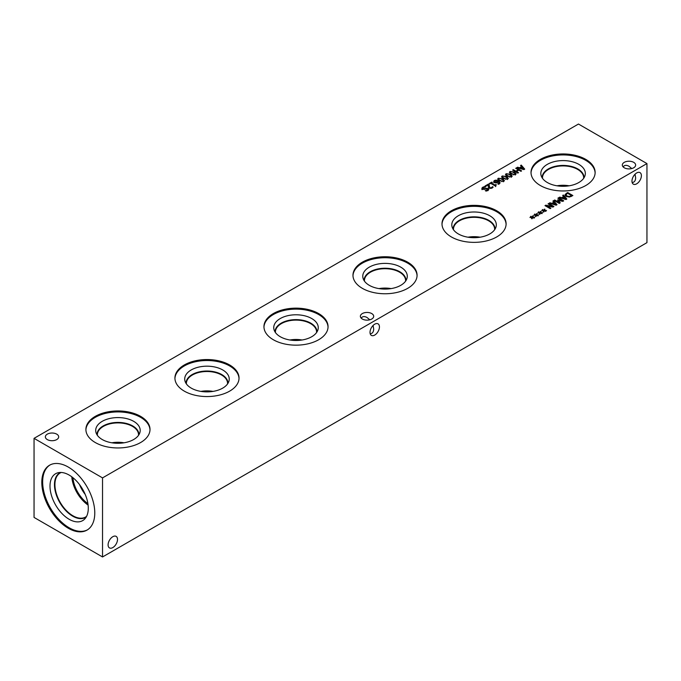 <?xml version="1.0" encoding="UTF-8"?>
<svg xmlns="http://www.w3.org/2000/svg" width="681" height="681" viewBox="0 0 681 681"><rect width="100%" height="100%" fill="white"/><g stroke="black" fill="none" stroke-linecap="round" stroke-linejoin="round"><path stroke-width="1.02" d="M492.184 187.139L492.44 186.662L493.18 187.088L492.159 188.033L489.179 188.109L488.405 187.352L488.234 184.857L485.681 186.339L485.076 185.99L488.286 184.134L489.026 184.56L489.852 187.675L490.763 187.905L492.184 187.139L492.184 188.024M488.234 184.857L488.217 186.5M488.209 186.432L488.192 185.93M492.44 186.662L492.44 187.854M492.397 186.679L492.397 187.879M489.018 187.258L489.162 188.101M488.286 184.134L488.286 185.377L489.001 185.794M517.832 173.085L512.631 170.08L513.321 169.68L515.866 171.152L518.258 169.773L515.713 168.301L516.402 167.901L521.612 170.905L520.922 171.306L518.879 170.131L516.479 171.51L518.522 172.685L517.832 173.085M516.479 171.51L516.479 172.31M516.402 167.901L516.402 168.701M518.258 169.773L518.258 170.48M515.866 171.152L515.866 171.952M513.321 169.68L513.321 170.48M520.335 167.994L523.595 168.948L521.944 167.066L520.335 167.994L520.335 168.599M523.595 168.948L523.595 169.535M521.263 165.1L524.71 169.118L523.859 169.612L516.896 167.62L517.628 167.194L519.56 167.764L521.544 166.615L520.556 165.5L521.263 165.1L521.263 166.292M521.544 166.615L521.544 167.296M519.56 167.764L519.56 168.377M517.628 167.194L517.628 167.824M523.595 169.058L523.995 169.526M511.789 173.57L513.576 174.379L514.879 174.251L515.1 173.485L511.95 171.663L510.614 171.791L510.392 172.548L511.789 173.57M514.879 174.251L515.1 173.485M510.614 171.791L510.392 173.544M510.614 173.034L510.392 173.791M515.449 174.583L511.082 173.978L509.379 172.284L510.035 171.45L514.41 172.055L516.113 173.749L515.449 174.583M515.228 173.825L515.806 174.336M509.686 172.94L510.265 172.582M507.89 175.826L509.669 176.634L510.971 176.507L511.201 175.741L508.043 173.919L506.707 174.047L506.485 174.804L507.89 175.826M510.971 176.507L511.201 175.741M506.707 174.047L506.485 175.8M506.707 175.289L506.485 176.047M511.55 176.839L507.175 176.234L505.472 174.54L506.128 173.706L510.503 174.31L512.206 176.004L511.55 176.839M511.32 176.081L511.899 176.592M505.779 175.196L506.358 174.838M503.983 178.081L505.762 178.89L507.064 178.762L507.294 177.996L504.144 176.175L502.799 176.294L502.578 177.06L503.983 178.081M507.064 178.762L507.294 177.996M502.799 176.294L502.578 178.056M502.799 177.545L502.578 178.303M507.643 179.094L503.276 178.49L501.565 176.796L502.22 175.962L506.596 176.566L508.307 178.26L507.643 179.094M507.422 178.337L507.992 178.848M501.88 177.452L502.45 177.094M500.075 180.337L501.854 181.146L503.157 181.01L503.387 180.252L500.237 178.422L498.892 178.55L498.679 179.316L500.075 180.337M503.157 181.01L503.387 180.252M498.892 178.55L498.679 180.312M498.892 179.801L498.679 180.559M503.736 181.35L499.369 180.746L497.658 179.052L498.313 178.218L502.689 178.822L504.4 180.508L503.736 181.35M503.514 180.593L504.085 181.103M497.973 179.707L498.543 179.341M497.922 181.41L494.917 180.84L495.172 182.074L496.432 182.389L497.922 181.41L497.922 182.389M496.432 182.389L496.432 182.934M494.917 180.84L494.534 182.593M495.972 180.116L498.466 180.899L500.075 182.482L498.492 184.287L497.82 183.896L499.25 182.78L498.424 181.699L496.389 182.942L494.5 182.499L493.674 181.461L494.355 180.508L495.972 180.116L495.972 180.635M499.241 182.661L499.905 183.351M493.674 182.704L494.534 181.657M489.775 183.887L489.247 183.581L491.784 182.116L492.312 182.423L491.367 182.968L494.857 184.985L496.279 184.713L495.393 186.066L490.703 183.359L489.775 183.887M495.623 186.603L495.93 185.751M495.802 184.44L495.802 185.045M494.857 184.985L494.857 185.76M491.367 182.968L491.367 183.742M491.784 182.116L491.784 182.729M481.807 189.565L482.701 188.501L482.693 187.258L484.804 186.509L485.672 187.011L483.34 187.573L483.05 188.748L485.664 188.433L485.664 189.088M485.664 188.433L488.26 188.552L488.839 189.344L488.005 190.416L486.115 191.114L485.289 190.637L487.358 190.101L487.613 189.003L482.437 189.224L481.807 188.314L482.693 187.258M487.919 190.671L487.613 189.003M487.919 189.624L488.549 189.999M486.983 188.203L486.983 188.807M482.701 189.531L482.701 188.288L483.05 189.48M484.804 186.509L484.804 187.105M578.467 124.036L34.05 438.351L102.533 477.892L646.95 163.576L578.467 124.036M540.408 185.547A32.058 18.506 180 0 1 531.018 172.463A32.058 18.506 180 0 1 550.81 155.362A32.058 18.506 180 0 1 585.745 159.371A32.058 18.506 180 0 1 595.134 172.463A32.058 18.506 180 0 1 575.343 189.556A32.058 18.506 180 0 1 540.408 185.547M451.384 236.945A32.058 18.506 180 0 1 441.995 223.862A32.058 18.506 180 0 1 461.786 206.76A32.058 18.506 180 0 1 496.721 210.769A32.058 18.506 180 0 1 506.111 223.862A32.058 18.506 180 0 1 486.319 240.955A32.058 18.506 180 0 1 451.384 236.945M362.36 288.344A32.058 18.506 180 0 1 352.971 275.252A32.058 18.506 180 0 1 372.762 258.159A32.058 18.506 180 0 1 407.689 262.168A32.058 18.506 180 0 1 417.078 275.252A32.058 18.506 180 0 1 397.295 292.353A32.058 18.506 180 0 1 362.36 288.344M273.336 339.742A32.058 18.506 180 0 1 263.947 326.65A32.058 18.506 180 0 1 283.73 309.557A32.058 18.506 180 0 1 318.665 313.566A32.058 18.506 180 0 1 328.055 326.65A32.058 18.506 180 0 1 308.272 343.752A32.058 18.506 180 0 1 273.336 339.742M184.313 391.141A32.058 18.506 180 0 1 174.923 378.049A32.058 18.506 180 0 1 194.706 360.956A32.058 18.506 180 0 1 229.642 364.965A32.058 18.506 180 0 1 239.031 378.049A32.058 18.506 180 0 1 219.248 395.15A32.058 18.506 180 0 1 184.313 391.141M95.289 442.539A32.058 18.506 180 0 1 85.9 429.447A32.058 18.506 180 0 1 105.683 412.354A32.058 18.506 180 0 1 140.618 416.363A32.058 18.506 180 0 1 150.007 429.447A32.058 18.506 180 0 1 130.216 446.549A32.058 18.506 180 0 1 95.289 442.539M362.318 319.014A6.665 3.848 180 0 1 360.368 316.299A6.665 3.848 180 0 1 364.48 312.741A6.665 3.848 180 0 1 371.741 313.575A6.665 3.848 180 0 1 373.69 316.299A6.665 3.848 180 0 1 369.579 319.849A6.665 3.848 180 0 1 362.318 319.014M624.273 167.781A6.665 3.848 180 0 1 622.315 165.057A6.665 3.848 180 0 1 626.435 161.508A6.665 3.848 180 0 1 633.696 162.342A6.665 3.848 180 0 1 635.645 165.057A6.665 3.848 180 0 1 631.534 168.616A6.665 3.848 180 0 1 624.273 167.781M47.304 439.585A6.665 3.848 180 0 1 45.355 436.87A6.665 3.848 180 0 1 49.466 433.312A6.665 3.848 180 0 1 56.727 434.146A6.665 3.848 180 0 1 58.685 436.87A6.665 3.848 180 0 1 54.565 440.42A6.665 3.848 180 0 1 47.304 439.585M532.048 217.52L529.929 217.469L531.835 217.248L530.533 216.524L532.227 217.018L532.593 215.92L533.214 216.013L532.704 217.145L534.815 217.196L532.908 217.418L534.21 218.141L532.525 217.639L532.133 218.737L531.529 218.652L532.048 217.52L532.048 218.729M539.854 213.008L537.743 212.957L539.641 212.736L538.348 212.012L540.033 212.506L540.408 211.408L541.02 211.502L540.51 212.634L542.621 212.693L540.723 212.906L542.016 213.63L540.339 213.127L539.948 214.226L539.335 214.14L539.854 213.008L539.854 214.217M550.188 208.641L544.987 205.636L545.762 205.185L552.555 206.454L548.069 203.857L548.716 203.483L553.917 206.488L552.938 207.058L546.715 205.892L550.835 208.267L550.188 208.641M552.87 201.091L553.568 200.682L557.015 204.7L556.164 205.194L549.209 203.202L549.933 202.776L551.865 203.347L553.849 202.197L552.87 201.091M569.41 197.064L566.166 196.409L565.043 194.536L567.673 192.544L572.874 195.549L569.41 197.064M562.676 195.421L563.374 195.021L566.83 199.039L565.971 199.533L559.016 197.541L559.748 197.115L561.672 197.686L563.655 196.537L562.676 195.421M559.263 203.406L554.062 200.401L554.751 200.001L559.237 202.589L557.543 200.044L557.969 199.797L562.361 200.784L557.875 198.197L558.522 197.822L563.723 200.827L562.778 201.372L558.582 200.452L560.225 202.844L559.263 203.406M543.761 210.761L541.65 210.701L543.549 210.48L542.255 209.757L543.94 210.25L544.315 209.161L544.928 209.246L544.417 210.378L546.528 210.438L544.621 210.65L545.924 211.374L544.238 210.872L543.855 211.978L543.242 211.885L543.761 210.761L543.761 211.961M535.947 215.264L533.836 215.213L535.743 214.992L534.44 214.268L536.134 214.762L536.5 213.664L537.122 213.757L536.611 214.89L538.714 214.949L536.815 215.162L538.109 215.886L536.432 215.383L536.041 216.481L535.428 216.396L535.947 215.264L535.947 216.473M536.815 215.162L536.815 215.613M536.611 214.89L536.611 215.494M536.5 213.664L536.611 214.924M536.134 214.762L536.134 216.005L536.5 214.915M534.874 214.013L534.874 214.515M544.621 210.65L544.621 211.11M544.417 210.378L544.417 210.982M544.315 209.161L544.417 210.42M543.94 210.25L543.94 211.502L544.315 210.403M542.689 209.51L542.689 210.003M558.582 200.452L558.582 201.61M559.237 202.649L559.612 203.202M558.522 197.822L558.522 198.571M562.361 200.784L562.361 201.278M557.969 199.797L557.969 200.674M559.237 202.589L559.237 203.389M554.751 200.001L554.751 200.801M562.455 197.916L565.707 198.861L564.064 196.988L562.455 197.916L562.455 198.52M565.707 198.861L565.707 199.456M563.374 195.021L563.374 196.213M563.655 196.537L563.655 197.218M561.672 197.686L561.672 198.299M559.748 197.115L559.748 197.745M565.707 198.98L566.115 199.448M571.58 195.6L567.579 193.285L565.962 194.621L566.898 196L569.367 196.52L571.58 195.6L571.58 196.29M569.367 196.52L569.367 197.073M565.962 194.621L565.937 196.264M567.673 192.544L567.673 193.336M565.043 195.779L566.473 194.477M552.64 203.576L555.9 204.53L554.249 202.649L552.64 203.576L552.64 204.181M555.9 204.53L555.9 205.117M553.568 200.682L553.568 201.882M553.849 202.197L553.849 202.878M551.865 203.347L551.865 203.959M549.933 202.776L549.933 203.406M555.9 204.649L556.3 205.117M546.715 205.892L546.715 206.632M548.716 203.483L548.716 204.232M552.555 206.454L552.555 206.99M545.762 205.185L545.762 206.088M540.723 212.906L540.723 213.357M540.51 212.634L540.51 213.238M540.408 211.408L540.51 212.676M540.033 212.506L540.033 213.749L540.408 212.659M538.782 211.757L538.782 212.259M532.908 217.418L532.908 217.869M532.704 217.145L532.704 217.741M532.593 215.92L532.704 217.179M532.227 217.018L532.227 218.26L532.593 217.171M530.976 216.269L530.976 216.762M117.515 539.429A6.665 3.848 -60 0 1 114.604 546.128A6.665 3.848 -60 0 1 109.471 547.916A6.665 3.848 -60 0 1 109.471 540.22A6.665 3.848 -60 0 1 116.136 536.373A6.665 3.848 -60 0 1 117.515 539.429M623.124 166.896C624.443 165.083 626.392 164.87 628.98 166.249L631.755 168.556M641.391 175.672A6.665 3.848 -60 0 1 638.48 182.372A6.665 3.848 -60 0 1 633.347 184.159A6.665 3.848 -60 0 1 633.347 176.464A6.665 3.848 -60 0 1 640.012 172.616A6.665 3.848 -60 0 1 641.391 175.672M632.164 182.542C634.386 182.304 635.552 180.72 635.645 177.792L635.041 174.234M361.177 318.129C362.496 316.325 364.446 316.112 367.033 317.491L369.809 319.789M379.436 326.906A6.665 3.848 -60 0 1 376.533 333.613A6.665 3.848 -60 0 1 371.392 335.401A6.665 3.848 -60 0 1 371.392 327.706A6.665 3.848 -60 0 1 378.057 323.858A6.665 3.848 -60 0 1 379.436 326.906M370.209 333.784C372.439 333.545 373.597 331.962 373.69 329.034L373.086 325.475M85.908 429.941A32.058 18.506 180 0 1 106.074 413.239A32.058 18.506 180 0 1 140.618 417.342A32.058 18.506 180 0 1 149.999 429.941M102.218 439.517A22.252 12.845 180 0 1 96.098 432.861A22.252 12.845 180 0 1 107.521 419.079A22.252 12.845 180 0 1 133.689 421.343A22.252 12.845 180 0 1 139.801 432.861A22.252 12.845 180 0 1 124.47 442.718A22.252 12.845 180 0 1 102.218 439.517M97.042 434.827A20.915 12.079 180 0 1 97.034 434.504A20.915 12.079 180 0 1 109.947 423.344A20.915 12.079 180 0 1 132.744 425.965A20.915 12.079 180 0 1 138.873 434.504A20.915 12.079 180 0 1 138.864 434.827M97.034 434.504A20.915 12.079 180 0 1 109.947 423.352A20.915 12.079 180 0 1 132.744 425.974A20.915 12.079 180 0 1 138.873 434.504M138.507 435.355A20.583 11.883 0 0 0 138.532 434.784A20.583 11.883 0 0 0 132.506 426.383A20.583 11.883 0 0 0 110.075 423.803A20.583 11.883 0 0 0 97.374 434.784A20.583 11.883 0 0 0 97.392 435.355M174.932 378.542A32.058 18.506 180 0 1 195.106 361.841A32.058 18.506 180 0 1 229.642 365.944A32.058 18.506 180 0 1 239.022 378.542M191.242 388.119A22.252 12.845 180 0 1 185.121 381.471A22.252 12.845 180 0 1 196.545 367.68A22.252 12.845 180 0 1 222.713 369.945A22.252 12.845 180 0 1 228.833 381.471A22.252 12.845 180 0 1 213.502 391.32A22.252 12.845 180 0 1 191.242 388.119M186.066 383.429A20.915 12.079 180 0 1 186.058 383.105A20.915 12.079 180 0 1 198.971 371.945A20.915 12.079 180 0 1 221.768 374.567A20.915 12.079 180 0 1 227.897 383.105A20.915 12.079 180 0 1 227.888 383.429M186.058 383.105A20.915 12.079 180 0 1 198.971 371.954A20.915 12.079 180 0 1 221.768 374.576A20.915 12.079 180 0 1 227.897 383.105M227.539 383.956A20.583 11.883 0 0 0 227.556 383.386A20.583 11.883 0 0 0 221.529 374.984A20.583 11.883 0 0 0 199.099 372.413A20.583 11.883 0 0 0 186.398 383.386A20.583 11.883 0 0 0 186.415 383.956M263.956 327.144A32.058 18.506 180 0 1 284.13 310.442A32.058 18.506 180 0 1 318.665 314.545A32.058 18.506 180 0 1 328.046 327.144M280.266 336.72A22.252 12.845 180 0 1 274.145 330.072A22.252 12.845 180 0 1 285.569 316.282A22.252 12.845 180 0 1 311.736 318.546A22.252 12.845 180 0 1 317.857 330.072A22.252 12.845 180 0 1 302.526 339.921A22.252 12.845 180 0 1 280.266 336.72M275.09 332.03A20.915 12.079 180 0 1 275.081 331.707A20.915 12.079 180 0 1 287.995 320.547A20.915 12.079 180 0 1 310.791 323.169A20.915 12.079 180 0 1 316.92 331.707A20.915 12.079 180 0 1 316.912 332.03M275.081 331.707A20.915 12.079 180 0 1 288.003 320.555A20.915 12.079 180 0 1 310.791 323.177A20.915 12.079 180 0 1 316.92 331.707M316.563 332.558A20.583 11.883 0 0 0 316.58 331.987A20.583 11.883 0 0 0 310.553 323.586A20.583 11.883 0 0 0 288.123 321.015A20.583 11.883 0 0 0 275.422 331.987A20.583 11.883 0 0 0 275.439 332.558M352.979 275.745A32.058 18.506 180 0 1 373.154 259.044A32.058 18.506 180 0 1 407.689 263.147A32.058 18.506 180 0 1 417.07 275.745M369.289 285.322A22.252 12.845 180 0 1 363.177 278.674A22.252 12.845 180 0 1 374.593 264.883A22.252 12.845 180 0 1 400.76 267.148A22.252 12.845 180 0 1 406.88 278.674A22.252 12.845 180 0 1 391.549 288.523A22.252 12.845 180 0 1 369.289 285.322M364.114 280.632A20.915 12.079 180 0 1 364.105 280.308A20.915 12.079 180 0 1 377.019 269.148A20.915 12.079 180 0 1 399.815 271.77A20.915 12.079 180 0 1 405.944 280.308A20.915 12.079 180 0 1 405.936 280.632M364.105 280.317A20.915 12.079 180 0 1 377.027 269.157A20.915 12.079 180 0 1 399.815 271.779A20.915 12.079 180 0 1 405.944 280.317M405.587 281.159A20.583 11.883 0 0 0 405.604 280.589A20.583 11.883 0 0 0 399.577 272.187A20.583 11.883 0 0 0 377.146 269.616A20.583 11.883 0 0 0 364.446 280.589A20.583 11.883 0 0 0 364.471 281.159M442.003 224.347A32.058 18.506 180 0 1 462.178 207.645A32.058 18.506 180 0 1 496.721 211.748A32.058 18.506 180 0 1 506.094 224.347M458.313 233.923A22.252 12.845 180 0 1 452.201 227.275A22.252 12.845 180 0 1 463.616 213.494A22.252 12.845 180 0 1 489.784 215.749A22.252 12.845 180 0 1 495.904 227.275A22.252 12.845 180 0 1 480.573 237.124A22.252 12.845 180 0 1 458.313 233.923M453.137 229.233A20.915 12.079 180 0 1 453.129 228.91A20.915 12.079 180 0 1 466.042 217.75A20.915 12.079 180 0 1 488.839 220.372A20.915 12.079 180 0 1 494.968 228.91A20.915 12.079 180 0 1 494.959 229.233M453.129 228.918A20.915 12.079 180 0 1 466.051 217.758A20.915 12.079 180 0 1 488.839 220.38A20.915 12.079 180 0 1 494.968 228.918M494.61 229.761A20.583 11.883 0 0 0 494.636 229.191A20.583 11.883 0 0 0 488.6 220.789A20.583 11.883 0 0 0 466.179 218.218A20.583 11.883 0 0 0 453.469 229.191A20.583 11.883 0 0 0 453.495 229.761M213.025 391.396A20.583 11.883 0 0 0 200.929 391.396M208.829 391.839A19 10.973 0 0 0 205.126 391.839M391.081 288.599A20.583 11.883 0 0 0 378.976 288.599M386.876 289.042A19 10.973 0 0 0 383.173 289.042M569.129 185.802A20.583 11.883 0 0 0 557.024 185.802M564.924 186.245A19 10.973 0 0 0 561.221 186.245M542.519 178.362A20.583 11.883 180 0 1 542.493 177.792A20.583 11.883 180 0 1 555.202 166.819A20.583 11.883 180 0 1 577.633 169.39A20.583 11.883 180 0 1 583.66 177.792A20.583 11.883 180 0 1 583.634 178.362M480.105 237.201A20.583 11.883 0 0 0 468 237.201M475.9 237.643A19 10.973 0 0 0 472.197 237.643M302.049 339.998A20.583 11.883 0 0 0 289.953 339.998M297.852 340.44A19 10.973 0 0 0 294.149 340.44M124.002 442.795A20.583 11.883 0 0 0 111.905 442.795M119.805 443.237A19 10.973 0 0 0 116.102 443.237M531.027 172.948A32.058 18.506 180 0 1 551.201 156.247A32.058 18.506 180 0 1 585.745 160.35A32.058 18.506 180 0 1 595.117 172.948M547.337 182.525A22.252 12.845 180 0 1 541.225 175.877A22.252 12.845 180 0 1 552.64 162.095A22.252 12.845 180 0 1 578.816 164.351A22.252 12.845 180 0 1 584.928 175.877A22.252 12.845 180 0 1 569.597 185.726A22.252 12.845 180 0 1 547.337 182.525M542.161 177.835A20.915 12.079 180 0 1 542.153 177.511A20.915 12.079 180 0 1 555.066 166.351A20.915 12.079 180 0 1 577.871 168.973A20.915 12.079 180 0 1 583.992 177.511A20.915 12.079 180 0 1 583.983 177.835M542.153 177.52A20.915 12.079 180 0 1 555.075 166.36A20.915 12.079 180 0 1 577.871 168.982A20.915 12.079 180 0 1 583.992 177.52M79.541 484.608A23.844 13.765 -120 0 0 85.219 494.44M71.777 476.794A25.427 14.676 -120 0 0 88.104 505.072M72.918 477.679A23.844 13.765 -120 0 0 87.909 503.642M86.581 516.368A25.427 14.676 60 0 1 85.61 517.015A25.427 14.676 60 0 1 66.014 510.205A25.427 14.676 60 0 1 54.923 484.617A25.427 14.676 60 0 1 60.183 472.98A25.427 14.676 60 0 1 61.239 472.469M87.44 529.844A37.464 21.63 60 0 1 69.139 527.758A37.464 21.63 60 0 1 44.784 495.13A37.464 21.63 60 0 1 49.994 464.978M68.287 467.072A37.464 21.63 60 0 1 92.761 500.084A37.464 21.63 60 0 1 87.023 530.099A37.464 21.63 60 0 1 68.287 528.243A37.464 21.63 60 0 1 43.822 495.232A37.464 21.63 60 0 1 49.56 465.217A37.464 21.63 60 0 1 68.287 467.072M69.139 519.28A27.078 15.637 60 0 1 50.837 493.078A27.078 15.637 60 0 1 58.413 472.665A27.078 15.637 60 0 1 69.139 475.057A27.078 15.637 60 0 1 86.053 496.568A27.078 15.637 60 0 1 84.997 518.709A27.078 15.637 60 0 1 69.139 519.28M86.257 516.964A25.742 14.863 60 0 1 85.534 517.424A25.742 14.863 60 0 1 72.663 516.147A25.742 14.863 60 0 1 55.851 493.47A25.742 14.863 60 0 1 59.792 472.835A25.742 14.863 60 0 1 60.558 472.452M85.542 517.424A25.742 14.863 60 0 1 72.671 516.147A25.742 14.863 60 0 1 55.859 493.47A25.742 14.863 60 0 1 59.8 472.835M34.05 438.351L34.05 517.424L102.533 556.964L646.95 242.649L646.95 163.576M102.533 556.964L102.533 477.892M491.605 187.658L491.605 188.296M490.763 187.905L490.763 188.467M489.852 187.675L489.852 188.382M513.576 174.379L513.576 174.923M514.41 172.055L514.41 172.897M510.035 171.45L510.035 172.702M509.669 176.634L509.669 177.179M510.503 174.31L510.503 175.153M506.128 173.706L506.128 174.957M505.762 178.89L505.762 179.435M506.596 176.566L506.596 177.409M502.22 175.962L502.22 177.205M501.854 181.146L501.854 181.691M502.689 178.822L502.689 179.665M498.313 178.218L498.313 179.461M497.283 182.108L497.283 182.746M495.172 182.074L495.172 182.806M498.645 183.581L498.645 184.236M498.466 180.899L498.466 181.733M494.355 180.508L494.355 181.75M487.358 190.101L487.358 190.74M488.26 188.552L488.26 189.795M484.489 188.841L484.489 189.471M571.061 195.907L571.061 196.571M566.898 196L566.898 196.758M566.473 193.234L566.473 193.974M515.228 173.8L515.228 175.051M510.265 172.225L510.265 173.476M511.32 176.056L511.32 177.307M506.358 174.481L506.358 175.732M507.422 178.311L507.422 179.563M502.45 176.737L502.45 177.988M503.514 180.567L503.514 181.81M498.543 178.992L498.543 180.235M499.25 184.023L499.25 182.78"/></g></svg>
